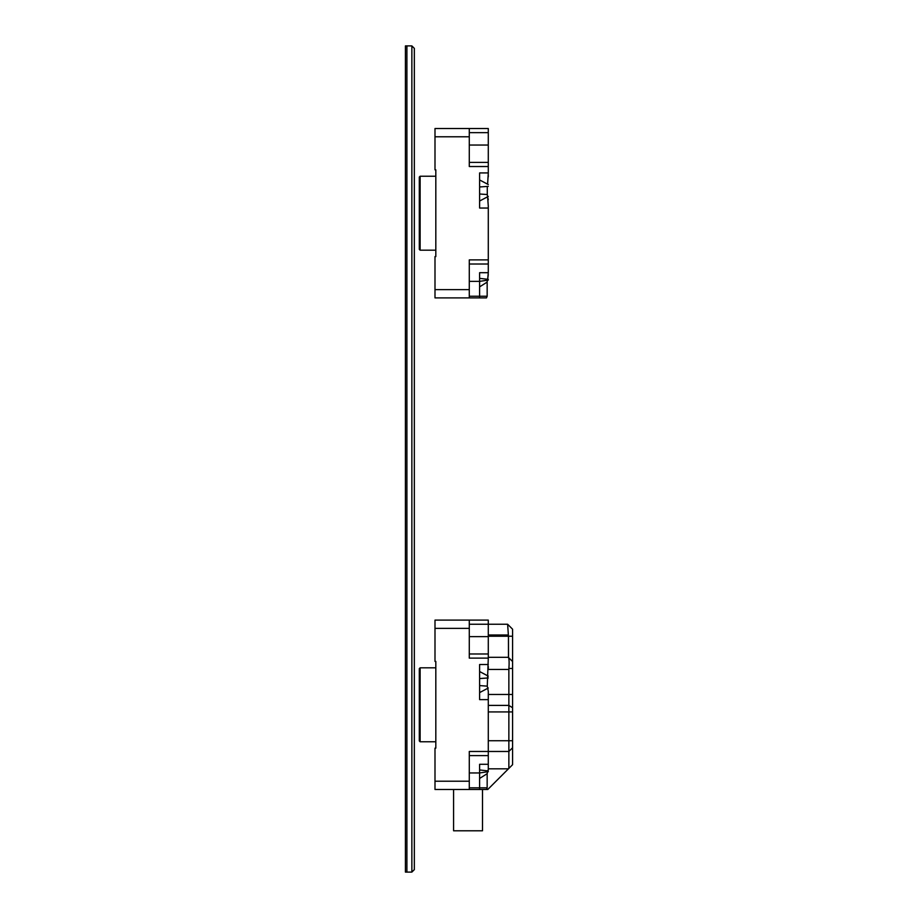 <?xml version="1.0" encoding="UTF-8"?>
<svg xmlns="http://www.w3.org/2000/svg" width="918" height="918" viewBox="0 0 918 918"><rect width="100%" height="100%" fill="white"/><g stroke="black" fill="none" stroke-linecap="round" stroke-linejoin="round"><path stroke-width="1.38" d="M488.284 666.445L488.284 668.442M488.284 699.275L488.284 691.334L487.286 686.136L488.284 658.114L469.282 658.114L469.282 628.371L434.994 628.371L434.994 620.109L488.284 620.109L488.284 624.24L507.62 624.24L512.577 629.197L512.577 764.694L487.791 789.48L483.66 789.48L487.791 789.48L508.859 768.412L508.859 751.475L488.284 751.475L488.284 764.281L479.609 764.281L479.609 778.464L487.16 773.679L487.16 787.828L486.483 789.48L434.994 789.48L434.994 781.218L469.282 781.218L469.282 751.475L488.284 751.475L488.284 699.631L479.609 699.631L479.609 671.54L488.284 676.141M479.609 789.48L479.609 778.464M469.282 636.633L488.284 636.633L488.284 624.24L507.62 624.24L508.377 634.981L488.284 634.981L508.377 634.981L508.446 636.243L507.62 624.24L512.577 629.197L512.577 747.757L508.859 751.475L488.284 751.475M488.284 636.633L488.284 658.114M434.994 628.371L434.994 661.419L435.82 661.419L435.82 748.17L434.994 748.17L434.994 781.218M420.123 741.767L419.296 740.941L419.296 668.648L420.123 667.822L420.123 741.767L435.82 741.767M488.284 764.281L488.284 769.468L487.16 773.679M488.284 664.517L479.609 664.517L479.609 671.54M469.282 620.109L469.282 628.371M469.282 653.983L488.284 653.983M469.282 781.218L469.282 789.48M488.284 755.606L469.282 755.606M488.284 698.047L488.284 699.011M479.609 692.608L488.284 688.007M479.609 685.585L487.286 686.136M479.609 678.563L488.284 677.943M469.282 772.956L479.609 772.956L488.284 771.671M479.609 769.95L488.284 770.948M482.501 789.48L482.501 830.79L453.584 830.79L453.584 789.48M508.859 694.467L508.859 768.412L512.577 764.694L512.577 747.757L508.859 751.475L508.859 711.92L488.284 711.92L508.859 711.92L508.859 694.467L488.284 694.467L508.859 694.467L508.859 669.463L508.859 694.467L512.577 694.467L508.859 694.467M508.469 657.311L508.526 657.529C509.18 659.296 509.295 662.945 508.905 668.476L508.859 669.463L488.284 669.463L508.859 669.463L508.905 668.476C509.295 662.945 509.18 659.296 508.526 657.529L508.446 636.243L508.469 657.311L488.284 657.311L508.469 657.311M411.861 872.1L406.904 872.1L406.904 45.9L406.904 872.1L405.423 872.1L405.423 45.9L411.861 45.9L414.339 48.379L414.339 869.621L411.861 872.1L411.861 45.9M486.483 297.891L487.16 296.239L486.483 297.891L434.994 297.891L434.994 289.629L469.282 289.629L469.282 259.886L488.284 259.886L488.284 208.042L479.609 208.042L479.609 172.928L488.284 172.928L488.284 166.525L469.282 166.525L469.282 136.782L434.994 136.782L434.994 169.83L435.82 169.83L435.82 256.581L434.994 256.581L434.994 289.629M488.284 174.856L488.284 176.853M488.284 274.62L487.653 279.279L488.284 272.692L479.609 272.692L479.609 297.891M488.284 172.928L487.607 184.197L488.284 173.353M434.994 136.782L434.994 128.52L488.284 128.52L488.284 132.651L469.282 132.651M469.282 145.044L488.284 145.044L488.284 132.651M488.284 145.044L488.284 166.525M420.123 250.178L419.296 249.352L419.296 177.059L420.123 176.233L420.123 250.178L435.82 250.178M488.284 259.886L488.284 272.692M488.284 199.745L487.607 196.773L488.284 206.125M469.282 128.52L469.282 136.782M469.282 162.394L488.284 162.394M469.282 289.629L469.282 297.891M488.284 264.017L469.282 264.017M487.286 186.423L487.286 194.547L479.609 193.996M487.607 196.773L487.286 194.547L487.607 196.773M488.284 206.458L488.284 207.422M488.284 196.418L479.609 201.019M488.284 186.354L479.609 186.974M488.284 184.552L479.609 179.951M469.282 296.239L487.16 296.239L487.16 282.09L479.609 286.875M487.653 279.279L487.16 281.7M488.284 280.082L479.609 281.367L469.282 281.367M488.284 279.359L479.609 278.361M469.282 787.828L487.16 787.828M488.284 624.24L469.282 624.24M488.284 705.403L508.859 705.403L512.577 707.755L508.859 705.403L488.284 705.403M508.446 768.825L488.284 768.825L508.446 768.825M512.577 740.734L488.284 740.734L512.577 740.734M512.577 711.92L508.859 711.92L512.577 711.92M512.577 668.476L508.905 668.476L512.577 668.476M512.577 661.534L508.526 657.529L512.577 661.534M512.577 636.22L488.284 636.243L512.577 636.22M435.82 667.822L420.123 667.822M435.82 176.233L420.123 176.233"/></g></svg>
